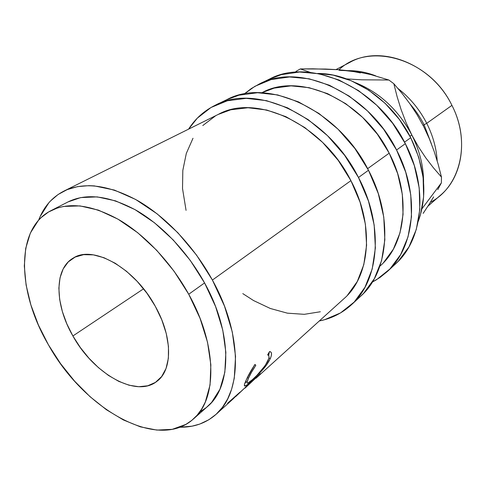 <?xml version="1.0" encoding="UTF-8"?>
<svg xmlns="http://www.w3.org/2000/svg" width="486" height="486" viewBox="0 0 486 486"><rect width="100%" height="100%" fill="white"/><g stroke="black" fill="none" stroke-linecap="round" stroke-linejoin="round"><path stroke-width="0.73" d="M216.234 414.187L233.201 398.842L237.624 394.31L240.029 392.135L235.601 396.667L247.155 385.696L249.5 383.576L245.059 388.114L260.423 373.704L255.97 378.248L343.973 298.659C370.01 276.406 374.955 225.717 350.91 180.646L212.4 280.058C243.006 335.024 241.949 392.676 215.997 414.406C206.015 423.136 193.938 427.413 179.753 427.237M255.97 378.248L260.423 373.704L249.737 383.545M245.059 388.114L249.5 383.576L239.009 393.283M235.601 396.667L240.029 392.135L227.503 403.289M254.263 365.478L254.992 364.415L255.806 365.363L251.45 372.355L248.431 378.351L247.088 382.263L247.374 383.12L248.085 382.992L251.633 380.38L256.875 375.417L265.289 365.405L268.776 358.516L269.013 356.675L268.6 355.46L267.622 354.895L269.584 351.53L270.951 352.101L271.522 353.614L271.261 355.91L270.198 358.777L266.553 364.913L259.737 373.035L249.932 382.525L246.997 384.942L244.75 386.054L244.361 385.641L244.476 384.529L246.803 378.758L254.263 365.478M188.726 294.249C217.625 345.759 217.224 399.583 193.124 419.242C156.893 451.634 83.325 408.137 48.412 344.787L38.4 325.006L30.867 304.886L26.092 285.003L24.306 265.976L25.691 248.449L30.351 233.086L38.297 220.553L41.158 217.582L48.515 212.005L57.099 208.081L63.447 206.453L79.971 205.906L98.385 210.116L117.928 219.125L137.696 232.703L156.729 250.326L174.037 271.182L188.726 294.249L200.056 318.348L207.522 342.253L210.857 364.816L210.049 385.003L205.323 402.013L201.611 409.133L197.079 415.263L191.806 420.36L185.852 424.412L172.238 429.332L156.875 430.086L140.393 426.854L123.389 419.947L106.416 409.728L89.989 396.637L74.571 381.121L60.586 363.668L48.412 344.787C17.484 292.359 14.817 228.888 50.969 210.651C69.158 201.745 91.878 204.8 119.131 219.824C145.247 235.181 171.388 262.896 188.726 294.249L204.576 282.931L188.726 294.249M193.373 419.023L207.613 406.442C231.834 386.619 232.77 333.426 204.576 282.931C187.663 252.185 161.96 225.127 136.104 210.244C109.119 195.682 86.478 192.887 68.18 201.848L50.969 210.651M72.894 335.972C54.797 305.001 53.788 268.91 73.343 258.017C93.105 244.841 134.586 267.829 155.289 306.289C172.688 336.95 172.639 369.712 157.221 381.097C136.42 398.447 93.598 373.716 72.894 335.972L143.577 288.805L72.894 335.972L80.348 347.557L88.95 358.225L98.433 367.629L108.487 375.441L118.791 381.382L129.003 385.204L138.759 386.716L147.689 385.793L155.435 382.391L161.656 376.553L166.048 368.437L168.375 358.297L168.466 346.5L166.261 333.53L161.814 319.922L155.289 306.289L146.96 293.252L137.21 281.4L126.475 271.261L115.261 263.272L104.059 257.75L93.355 254.864L83.586 254.664L75.117 257.082L68.247 261.93L63.168 268.946L60.027 277.804L58.861 288.119L59.669 299.504L62.366 311.55L66.831 323.834L72.894 335.972M358.48 177.481C384.347 226.099 379.086 280.592 351.414 304.795C342.193 313.178 331.488 318.573 319.302 320.967L324.599 319.703L340.516 312.929L354.203 302.055L364.974 287.281L372.203 269.05L375.374 248L374.171 225.006L368.485 201.107L358.48 177.481L368.485 170.258L358.48 177.481L344.604 155.301L327.534 135.703L308.16 119.629L287.469 107.801L266.486 100.657L246.202 98.342L227.466 100.736L210.997 107.497L197.328 118.134L188.58 129.148C195.263 118.687 204.199 110.699 215.371 105.176C255.818 82.918 327.43 115.376 358.48 177.481M351.621 304.607L360.776 296.126C388.375 271.96 393.854 218.086 368.485 170.258C338.062 109.168 267.245 77.474 226.871 99.63L221.264 102.68M396.564 150.004C420.536 195.603 414.503 247.666 387.19 271.668L380.088 277.403L372.349 282.074L376.45 279.778L389.948 268.965L400.677 254.53L408.021 236.907L411.49 216.738L410.767 194.85L405.743 172.244L396.564 150.004L405.33 143.674L396.564 150.004L383.618 129.227L367.538 110.96L349.142 96.076L329.362 85.226L309.169 78.811L289.504 76.958L271.194 79.558L254.956 86.283L244.179 94.005L251.353 88.513L259.287 83.993C299.382 62.159 367.878 91.739 396.564 150.004M387.397 271.48L395.476 263.995C422.68 240.066 428.871 188.586 405.33 143.674C377.179 86.301 309.436 57.366 269.457 79.09L264.487 81.745M427.85 206.264L440.529 195.196C462.715 176.691 468.771 137.933 451.931 105.377C471.529 142.945 459.768 187.481 430.377 202.261M426.738 123.323L424.078 124.756L431.489 144.105L424.078 124.756L423.118 125.437L424.078 124.756C420.25 117.266 415.579 110.346 410.05 103.998C415.579 110.346 420.25 117.266 424.078 124.756L426.738 123.323C432.917 135.606 436.404 148.145 437.2 160.939C436.404 148.145 432.917 135.606 426.738 123.323L451.931 105.377L426.738 123.323C419.606 109.484 410.044 97.893 398.046 88.555C410.044 97.893 419.606 109.484 426.738 123.323M423.646 126.463L429.363 138.814L434.138 151.365L438.129 164.147L441.47 177.08L441.379 182.864L421.963 208.798L441.379 182.864L441.47 177.08L433.512 167.907L425.748 157.81L418.47 146.851L411.8 134.962L409.977 136.262L411.8 134.962C398.38 109.933 379.688 92.54 355.728 82.778C379.688 92.54 398.38 109.933 411.8 134.962C419.673 150.624 423.604 166.425 423.592 182.353C423.604 166.425 419.673 150.624 411.8 134.962L405.956 122.351L401.09 109.532L397.092 96.599L393.836 83.72L388.867 80.014L361.718 79.813L346.579 78.902L361.718 79.813L388.867 80.014L393.836 83.72L402.086 93.446L409.929 103.822L417.14 114.793L423.671 126.512M410.731 137.714L404.534 142.155L410.731 137.714C391.698 99.575 351.767 73.022 317.528 73.483L333.08 75.093L351.178 80.719L368.807 90.244L385.131 103.33L399.334 119.404L410.731 137.714C425.147 167.761 427.662 195.621 418.276 221.306L420.402 215.019L423.622 196.933L423.106 177.42L418.768 157.367L410.731 137.714M379.882 266.176L380.095 265.988C405.81 243.917 411.496 195.469 389.195 153.169L367.635 168.642L389.195 153.169C362.605 99.266 299.042 71.964 261.984 92.68L261.729 92.808M310.414 72.457L300.318 68.933L296.156 71.29L295.518 72.22L296.156 71.29L300.318 68.933L313.045 68.818L337.806 69.68L349.707 70.828L360.436 72.918M423.142 213.409L428.798 204.782L423.136 213.421M339.179 70.312L349.707 70.828L360.679 72.469L370.836 74.589L388.867 80.014L370.836 74.589L360.679 72.469L337.806 69.68L325.553 69.042L300.318 68.933L310.42 72.457M433.646 196.885L428.798 204.782L433.646 196.885M441.379 182.864L437.795 189.631L441.379 182.864M411.8 134.962L405.956 122.351L401.09 109.532L397.092 96.599L393.836 83.72L402.086 93.446L409.929 103.822L417.14 114.793L423.664 126.494L429.363 138.814L434.138 151.365L438.129 164.147L441.47 177.08L433.512 167.907L425.748 157.81L418.47 146.851L411.8 134.962M348.164 70.646C357.21 70.543 366.371 72.268 375.642 75.822C366.371 72.268 357.21 70.543 348.164 70.646M338.985 69.771C368.242 41.486 429.393 57.98 451.931 105.377C432.072 64.018 381.285 44.402 349.969 62.311L336.02 69.559M383.563 262.592L393.332 249.209L399.978 232.934L403.058 214.369L402.311 194.266L397.645 173.545L389.195 153.169L377.324 134.142L362.605 117.387L345.771 103.7L327.649 93.677L309.126 87.687L291.035 85.864L274.153 88.124L261.772 92.783M395.246 264.208L398.222 261.304L408.926 246.955L416.289 229.483L419.819 209.527L419.205 187.906L414.327 165.598L405.33 143.674L392.597 123.231L376.747 105.268L358.583 90.651L339.021 80.026L319.023 73.769L299.51 72.019L281.315 74.656L269.159 79.236M242.793 293.611L253.546 300.548L270.301 308.476L287.396 313.166L304.285 314.327L320.347 311.757M347.478 295.215L357.271 281.509L363.795 264.67L366.59 245.29L365.387 224.18L360.108 202.279L350.91 180.646L338.195 160.344L322.583 142.374L304.856 127.599L285.908 116.676L266.662 110.006L248.006 107.746L230.722 109.8L218.147 114.459M215.48 115.881L202.784 125.558M192.991 138.279L186.308 153.436L182.821 170.404L182.523 188.544L186.059 210.365M360.545 296.339L363.564 293.392L374.329 278.703L381.595 260.618L384.851 239.798L383.776 217.09L378.272 193.525L368.485 170.258L354.853 148.455L338.043 129.203L318.919 113.445L298.465 101.878L277.682 94.928L257.55 92.735L238.918 95.189L226.567 99.776M269.317 352.04L268.679 355.576L269.317 352.04M244.993 382.974L246.438 381.844L244.993 382.974M64.073 191.01L218.366 114.35C255.739 93.251 322.145 123.225 350.91 180.646L212.4 280.058C193.993 246.517 165.981 216.981 137.824 200.7C108.445 184.789 83.78 181.6 63.836 191.132C52.057 197.225 43.661 206.908 38.631 220.176L40.156 216.507L48.861 202.753L50.386 201.07L58.107 194.491L67.183 189.619L77.493 186.636L88.902 185.658L94.296 185.895L114.362 190.069L135.649 199.467L157.166 213.87L177.84 232.721L196.581 255.162L212.4 280.058L224.489 306.119L232.296 331.993L235.546 356.414L234.276 378.254L231.615 389.231L227.636 398.951L222.46 407.304L216.167 414.248L208.913 419.71L199.734 424.084L191.97 426.179L179.747 427.243M200.305 411.666L206.283 407.572L211.598 402.444L219.951 389.219L224.836 372.325L225.85 352.356L222.77 330.109L215.596 306.587L204.576 282.931L190.208 260.332L173.21 239.944L154.457 222.758L134.914 209.563L115.534 200.864L97.206 196.891L80.7 197.583L68.052 201.909M254.992 364.415C250.934 370.539 247.957 375.86 246.062 380.386C244.118 384.56 243.844 386.425 245.242 385.981C246.329 385.556 248.279 384.062 251.092 381.492L250.74 381.146L251.092 381.492L261.018 371.65L260.666 371.316L261.018 371.65C265.32 366.96 268.381 362.671 270.198 358.777L268.94 357.775L270.198 358.777C272.154 354.324 271.947 351.907 269.584 351.53L267.622 354.895C269.359 355.315 269.457 357.295 267.914 360.831C264.293 367.459 259.184 373.698 252.586 379.536L247.817 383.096C246.663 383.351 246.87 381.771 248.431 378.351L247.398 377.513L248.431 378.351C250.023 374.657 252.477 370.326 255.806 365.363L254.816 364.676L255.806 365.363L254.992 364.415M259.615 83.835L269.457 79.09M215.705 105.019L226.871 99.63M244.355 385.161L245.242 385.981"/></g></svg>
